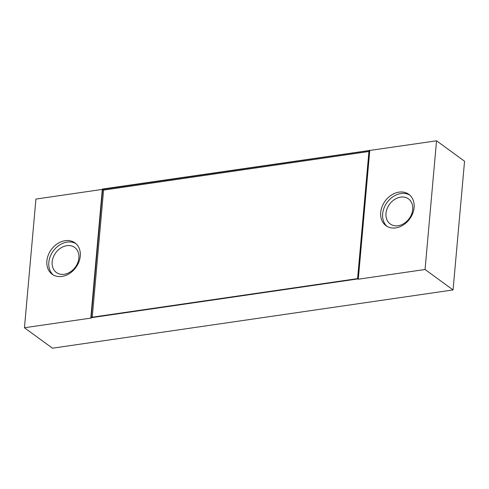 <?xml version="1.0" encoding="UTF-8"?>
<svg xmlns="http://www.w3.org/2000/svg" width="489" height="489" viewBox="0 0 489 489"><rect width="100%" height="100%" fill="white"/><g stroke="black" fill="none" stroke-linecap="round" stroke-linejoin="round"><path stroke-width="0.73" d="M102.28 189.414L35.935 199.066L24.45 327.758L52.464 348.199L453.065 289.934L464.55 161.242L436.536 140.801L102.311 189.072L90.826 317.764L357.899 278.919L369.384 150.227M369.77 150.514L358.284 279.207L425.051 269.494L436.536 140.801M395.815 227.88A19.383 15.19 -53.9 0 0 412.704 213.448A19.383 15.19 -53.9 0 0 408.841 194.347A19.383 15.19 -53.9 0 0 399.006 192.128A19.383 15.19 -53.9 0 0 382.117 206.554A19.383 15.19 -53.9 0 0 385.986 225.661A19.383 15.19 -53.9 0 0 395.815 227.88M358.284 279.207L357.899 278.919M24.45 327.758L91.217 318.046L90.826 317.764M453.065 289.934L425.051 269.494M61.981 276.432A19.383 15.19 -53.9 0 0 78.87 262A19.383 15.19 -53.9 0 0 75 242.899A19.383 15.19 -53.9 0 0 65.171 240.68A19.383 15.19 -53.9 0 0 48.283 255.111A19.383 15.19 -53.9 0 0 52.152 274.213A19.383 15.19 -53.9 0 0 61.981 276.432M369.018 150.636L102.617 189.377L91.192 317.355L357.593 278.614L369.018 150.636M368.938 151.498L103.589 190.087L92.244 317.202M102.617 189.377L103.589 190.087M75.942 243.656A19.383 15.19 -53.9 0 0 67.115 242.098A19.383 15.19 -53.9 0 0 50.514 255.826A19.383 15.19 -53.9 0 0 53.16 274.873M66.797 245.674A15.507 12.152 -53.9 0 0 53.289 257.22A15.507 12.152 -53.9 0 0 56.382 272.501A15.507 12.152 -53.9 0 0 64.248 274.274A15.507 12.152 -53.9 0 0 77.757 262.734A15.507 12.152 -53.9 0 0 74.664 247.446A15.507 12.152 -53.9 0 0 66.797 245.674M409.776 195.105A19.383 15.19 -53.9 0 0 400.956 193.546A19.383 15.19 -53.9 0 0 384.348 207.275A19.383 15.19 -53.9 0 0 386.995 226.321M400.632 197.122A15.507 12.152 -53.9 0 0 387.123 208.662A15.507 12.152 -53.9 0 0 390.216 223.95A15.507 12.152 -53.9 0 0 398.083 225.722A15.507 12.152 -53.9 0 0 411.591 214.182A15.507 12.152 -53.9 0 0 408.498 198.895A15.507 12.152 -53.9 0 0 400.632 197.122"/></g></svg>
